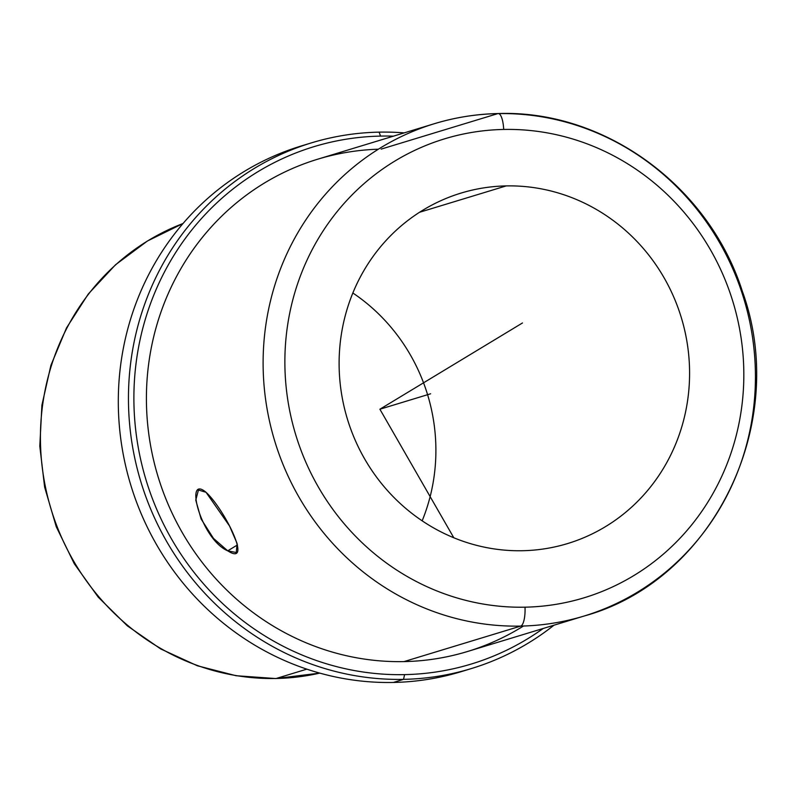 <?xml version="1.0" encoding="UTF-8"?>
<svg xmlns="http://www.w3.org/2000/svg" width="796" height="796" viewBox="0 0 796 796"><rect width="100%" height="100%" fill="white"/><g stroke="black" fill="none" stroke-linecap="round" stroke-linejoin="round"><path stroke-width="1.19" d="M237.477 544.932L227.726 550.832L213.507 538.424L201.109 518.992L195.776 500.137L198.453 490.018L206.035 492.296L229.546 526.007L237.118 543.519L236.263 552.523L227.726 550.832L237.477 544.932M522.494 550.723A183.16 174.493 -106.9 0 1 341.872 395.721A183.16 174.493 -106.9 0 1 461.043 193.09A183.16 174.493 -106.9 0 1 506.206 185.906L419.522 212.283L506.206 185.906A183.16 174.493 73.1 0 0 339.295 371.871A183.16 174.493 73.1 0 0 522.494 550.723A183.16 174.493 73.1 0 0 689.396 364.767A183.16 174.493 73.1 0 0 506.206 185.906A183.16 174.493 -106.9 0 1 686.829 340.907A183.16 174.493 -106.9 0 1 567.657 543.549A183.16 174.493 -106.9 0 1 522.494 550.723M352.847 292.988A183.16 174.493 -106.9 0 1 422.159 520.823A183.16 174.493 73.1 0 0 352.847 292.988M183 223.527A235.487 224.343 73.1 0 0 45.432 486.923A235.487 224.343 73.1 0 0 276.202 678.481A17.442 5.124 88.8 0 1 275.774 678.55A17.442 5.124 -91.2 0 0 276.202 678.481A235.487 224.343 73.1 0 0 319.773 673.108A235.487 224.343 -106.9 0 1 276.202 678.481A235.487 224.343 -106.9 0 1 45.432 486.923A235.487 224.343 -106.9 0 1 183 223.527L147.429 241.009L115.529 264.76L88.276 294.022L66.516 327.902L50.904 365.334L41.909 405.164L39.8 446.168L44.626 487.092L56.247 526.693L74.297 563.757L98.226 597.139L127.33 625.835L160.692 648.939L197.318 665.755L236.084 675.724L275.774 678.55L319.783 673.108M306.848 669.147L276.202 678.481L306.848 669.147M306.281 144.504A274.739 261.735 73.1 0 0 121.987 447.203A274.739 261.735 73.1 0 0 393.373 682.451A274.739 261.735 73.1 0 0 466.187 670.083M471.272 668.59L461.123 671.685A274.739 261.735 -106.9 0 1 393.373 682.451L403.522 679.356A274.739 261.735 73.1 0 0 471.272 668.59A274.739 261.735 73.1 0 0 553.996 625.188A274.739 261.735 -106.9 0 1 403.522 679.356L393.373 682.451A274.739 261.735 -106.9 0 1 122.445 449.949A274.739 261.735 -106.9 0 1 301.196 145.996L311.345 142.902A274.739 261.735 73.1 0 0 132.594 446.855A274.739 261.735 73.1 0 0 403.522 679.356L404.597 674.63A270.381 257.576 73.1 0 0 543.19 628.482A270.381 257.576 -106.9 0 1 404.597 674.63L403.522 679.356A274.739 261.735 -106.9 0 1 128.733 411.074A274.739 261.735 -106.9 0 1 379.095 132.136A274.739 261.735 73.1 0 0 311.345 142.902M404.219 132.882A274.739 261.735 73.1 0 0 379.095 132.136A274.739 261.735 -106.9 0 1 404.219 132.882M393.413 136.166A270.381 257.576 73.1 0 0 380.558 136.096L379.095 132.136L380.558 136.096A270.381 257.576 73.1 0 0 134.166 410.607A270.381 257.576 73.1 0 0 404.597 674.63A270.381 257.576 -106.9 0 1 134.166 410.607A270.381 257.576 -106.9 0 1 380.558 136.096A270.381 257.576 -106.9 0 1 393.413 136.166M378.389 149.2A257.297 245.118 73.1 0 0 146.743 411.781A257.297 245.118 73.1 0 0 404.01 661.605A257.297 245.118 73.1 0 0 523.46 626.024M584.164 616.014C713.713 580.473 790.09 422.875 742.379 291.396C708.928 186.005 604.592 109.719 498.256 113.549A17.442 5.124 88.8 0 1 503.689 129.45A239.855 228.502 73.1 0 0 285.117 372.966A239.855 228.502 73.1 0 0 525.012 607.179A17.442 5.124 88.8 0 1 520.713 626.094A257.297 245.118 -106.9 0 0 584.164 616.014L467.461 651.516A257.297 245.118 -106.9 0 1 404.01 661.605L520.713 626.094A257.297 245.118 73.1 0 0 584.164 616.014A257.297 245.118 73.1 0 0 751.563 331.365A257.297 245.118 73.1 0 0 497.838 113.619L381.135 149.121L497.838 113.619A257.297 245.118 73.1 0 0 434.387 123.698A257.297 245.118 73.1 0 0 266.988 408.358A257.297 245.118 73.1 0 0 520.713 626.094A17.442 5.124 -91.2 0 0 525.012 607.179A239.855 228.502 73.1 0 0 743.583 363.663A239.855 228.502 73.1 0 0 503.689 129.45A17.442 5.124 -91.2 0 0 498.256 113.549A17.442 5.124 -91.2 0 0 497.838 113.619M434.387 123.698L317.684 159.21A257.297 245.118 -106.9 0 0 150.285 443.86A257.297 245.118 -106.9 0 0 404.01 661.605L520.713 626.094A257.297 245.118 -106.9 0 1 266.988 408.358A257.297 245.118 -106.9 0 1 434.387 123.698C455.183 117.39 476.476 114.007 498.256 113.549M525.012 607.179A239.855 228.502 -106.9 0 1 285.117 372.966A239.855 228.502 -106.9 0 1 503.689 129.45A239.855 228.502 -106.9 0 1 743.583 363.663A239.855 228.502 -106.9 0 1 525.012 607.179M227.726 550.832C253.456 567.439 224.313 508.933 206.035 492.296C183.866 473.53 200.871 539.38 227.726 550.832M522.484 322.967L379.891 409.224L453.8 537.758M379.891 409.224L430.626 393.781"/></g></svg>
